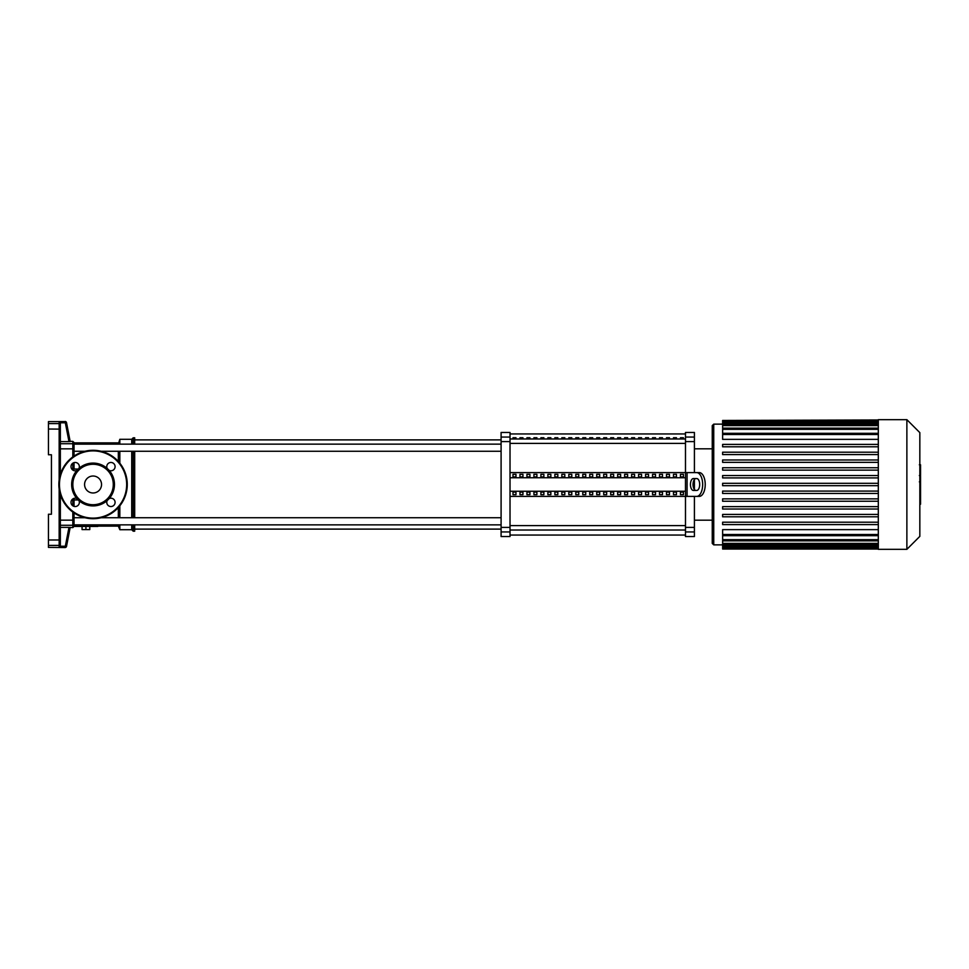 <?xml version="1.0" encoding="UTF-8"?>
<svg xmlns="http://www.w3.org/2000/svg" width="969" height="969" viewBox="0 0 969 969"><rect width="100%" height="100%" fill="white"/><g stroke="black" fill="none" stroke-linecap="round" stroke-linejoin="round"><path stroke-width="1.45" d="M680.456 437.722L683.424 437.722L683.424 438.739L680.456 438.739L680.456 437.722M673.479 437.722L676.447 437.722L676.447 438.739L673.479 438.739L673.479 437.722M666.49 437.722L669.47 437.722L669.47 438.739L666.49 438.739L666.49 437.722M659.514 437.722L662.493 437.722L662.493 438.739L659.514 438.739L659.514 437.722M652.537 437.722L655.516 437.722L655.516 438.739L652.537 438.739L652.537 437.722M645.56 437.722L648.54 437.722L648.54 438.739L645.56 438.739L645.56 437.722M638.583 437.722L641.563 437.722L641.563 438.739L638.583 438.739L638.583 437.722M631.606 437.722L634.586 437.722L634.586 438.739L631.606 438.739L631.606 437.722M624.63 437.722L627.609 437.722L627.609 438.739L624.63 438.739L624.63 437.722M617.653 437.722L620.632 437.722L620.632 438.739L617.653 438.739L617.653 437.722M610.676 437.722L613.656 437.722L613.656 438.739L610.676 438.739L610.676 437.722M603.699 437.722L606.667 437.722L606.667 438.739L603.699 438.739L603.699 437.722M596.722 437.722L599.69 437.722L599.69 438.739L596.722 438.739L596.722 437.722M589.746 437.722L592.713 437.722L592.713 438.739L589.746 438.739L589.746 437.722M582.769 437.722L585.736 437.722L585.736 438.739L582.769 438.739L582.769 437.722M575.792 437.722L578.759 437.722L578.759 438.739L575.792 438.739L575.792 437.722M568.815 437.722L571.783 437.722L571.783 438.739L568.815 438.739L568.815 437.722M561.838 437.722L564.806 437.722L564.806 438.739L561.838 438.739L561.838 437.722M554.862 437.722L557.829 437.722L557.829 438.739L554.862 438.739L554.862 437.722M547.873 437.722L550.852 437.722L550.852 438.739L547.873 438.739L547.873 437.722M540.896 437.722L543.875 437.722L543.875 438.739L540.896 438.739L540.896 437.722M533.919 437.722L536.899 437.722L536.899 438.739L533.919 438.739L533.919 437.722M526.942 437.722L529.922 437.722L529.922 438.739L526.942 438.739L526.942 437.722M519.965 437.722L522.945 437.722L522.945 438.739L519.965 438.739L519.965 437.722M512.989 437.722L515.968 437.722L515.968 438.739L512.989 438.739L512.989 437.722M65.323 421.588A1.187 1.187 -11 0 1 66.498 422.545L65.323 422.775L65.323 421.588L59.157 421.588L59.157 423.598L48.45 423.598L48.45 421.612L65.323 421.588M60.344 426.954L60.344 422.775L59.157 421.588M67.854 441.573L70.095 441.573L67.854 441.573M70.192 441.585L66.498 422.545M60.344 474.519L60.344 422.799L65.323 422.775L68.993 441.634L60.344 441.634L60.344 434.984M59.157 547.412L65.323 547.412A1.187 1.187 11 0 0 66.498 546.455L65.323 546.225L65.298 547.546L48.45 547.388L48.45 545.402L59.157 545.402L59.157 547.412L60.344 546.225L60.344 494.481M60.344 534.016L60.344 527.366L68.993 527.366L65.323 546.225L60.344 546.225L60.344 538.037M70.095 527.427L67.854 527.427L70.095 527.427M66.498 546.455L70.192 527.415L72.832 527.62L74.032 526.433L74.032 524.871L74.032 526.433L97.821 526.433L97.821 525.707L74.032 525.707M72.832 512.08L72.832 520.159L74.032 520.002L74.032 512.916L74.032 524.871L501.094 524.871M74.032 499.956L74.032 506.375L74.032 498.381L74.032 499.956L78.574 499.956M74.032 469.044L74.032 462.625L74.032 469.044L78.574 469.044M70.156 441.379L72.832 441.379L74.032 442.567L74.032 456.084L74.032 448.998L72.832 448.841L72.832 456.92M48.45 423.598L48.45 454.764L51.43 454.764L51.43 514.236L48.45 514.236L48.45 545.402M118.339 461.462L118.339 451.263M118.339 444.129L119.829 439.296L119.829 444.129M119.829 463.206L119.829 451.263M131.723 517.737L131.723 451.263M131.723 444.129L131.723 439.296L119.829 439.296M133.213 517.737L133.213 451.263M133.213 444.129L133.213 437.806L131.723 439.296M134.691 517.737L134.691 451.263M134.691 444.129L134.691 437.806L133.213 437.806M501.094 444.129L74.032 444.129L74.032 442.869L118.339 442.869M107.547 469.044L108.213 469.771M108.213 499.229L107.547 499.956M97.821 526.131L118.339 526.131L118.339 524.871M118.339 517.737L118.339 507.538M82.062 526.433L82.062 529.583L89.79 529.583L89.79 526.433M85.926 526.433L85.926 529.583M131.723 524.871L131.723 529.704L133.213 531.194L134.691 531.194L134.691 524.871M133.213 531.194L133.213 524.871M131.723 529.704L119.829 529.704L119.829 524.871M119.829 517.737L119.829 505.794M74.032 451.263L84.981 451.263M101.139 451.263L501.094 451.263M685.483 437.055L685.483 432.453L694.41 432.453L694.41 437.055L685.483 437.055L685.483 441.61L694.41 441.61L694.41 437.055M694.41 496.394L694.41 527.39L685.483 527.39L685.483 496.394L510.021 496.394M694.41 441.61L694.41 472.606M694.41 479.473L694.41 489.527M510.021 472.606L685.483 472.606L685.483 441.61M685.483 527.39L685.483 531.945L694.41 531.945L694.41 527.39M510.021 531.945L510.021 536.547L501.094 536.547L501.094 531.945L510.021 531.945L510.021 527.39L501.094 527.39L501.094 531.945M501.094 437.055L501.094 432.453L510.021 432.453L510.021 437.055L501.094 437.055L501.094 441.61L510.021 441.61L510.021 437.055M510.021 441.61L510.021 527.39M501.094 527.39L501.094 441.61M694.41 531.945L694.41 536.547L685.483 536.547L685.483 531.945M683.424 476.893L680.456 476.893L680.456 474.325L683.424 474.325L683.424 476.893L683.424 474.325M680.456 476.893L680.456 474.325M680.456 494.674L680.456 492.107L683.424 492.107L683.424 494.674L680.456 494.674L680.456 492.107M683.424 494.674L683.424 492.107M676.447 476.893L673.479 476.893L673.479 474.325L676.447 474.325L676.447 476.893L676.447 474.325M673.479 476.893L673.479 474.325M673.479 494.674L673.479 492.107L676.447 492.107L676.447 494.674L673.479 494.674L673.479 492.107M676.447 494.674L676.447 492.107M669.47 476.893L666.49 476.893L666.49 474.325L669.47 474.325L669.47 476.893L669.47 474.325M666.49 476.893L666.49 474.325M666.49 494.674L666.49 492.107L669.47 492.107L669.47 494.674L666.49 494.674L666.49 492.107M669.47 494.674L669.47 492.107M662.493 476.893L659.514 476.893L659.514 474.325L662.493 474.325L662.493 476.893L662.493 474.325M659.514 476.893L659.514 474.325M659.514 494.674L659.514 492.107L662.493 492.107L662.493 494.674L659.514 494.674L659.514 492.107M662.493 494.674L662.493 492.107M655.516 476.893L652.537 476.893L652.537 474.325L655.516 474.325L655.516 476.893L655.516 474.325M652.537 476.893L652.537 474.325M652.537 494.674L652.537 492.107L655.516 492.107L655.516 494.674L652.537 494.674L652.537 492.107M655.516 494.674L655.516 492.107M648.54 476.893L645.56 476.893L645.56 474.325L648.54 474.325L648.54 476.893L648.54 474.325M645.56 476.893L645.56 474.325M645.56 494.674L645.56 492.107L648.54 492.107L648.54 494.674L645.56 494.674L645.56 492.107M648.54 494.674L648.54 492.107M641.563 476.893L638.583 476.893L638.583 474.325L641.563 474.325L641.563 476.893L641.563 474.325M638.583 476.893L638.583 474.325M638.583 494.674L638.583 492.107L641.563 492.107L641.563 494.674L638.583 494.674L638.583 492.107M641.563 494.674L641.563 492.107M634.586 476.893L631.606 476.893L631.606 474.325L634.586 474.325L634.586 476.893L634.586 474.325M631.606 476.893L631.606 474.325M631.606 494.674L631.606 492.107L634.586 492.107L634.586 494.674L631.606 494.674L631.606 492.107M634.586 494.674L634.586 492.107M627.609 476.893L624.63 476.893L624.63 474.325L627.609 474.325L627.609 476.893L627.609 474.325M624.63 476.893L624.63 474.325M624.63 494.674L624.63 492.107L627.609 492.107L627.609 494.674L624.63 494.674L624.63 492.107M627.609 494.674L627.609 492.107M620.632 476.893L617.653 476.893L617.653 474.325L620.632 474.325L620.632 476.893L620.632 474.325M617.653 476.893L617.653 474.325M617.653 494.674L617.653 492.107L620.632 492.107L620.632 494.674L617.653 494.674L617.653 492.107M620.632 494.674L620.632 492.107M613.656 476.893L610.676 476.893L610.676 474.325L613.656 474.325L613.656 476.893L613.656 474.325M610.676 476.893L610.676 474.325M610.676 494.674L610.676 492.107L613.656 492.107L613.656 494.674L610.676 494.674L610.676 492.107M613.656 494.674L613.656 492.107M606.667 476.893L603.699 476.893L603.699 474.325L606.667 474.325L606.667 476.893L606.667 474.325M603.699 476.893L603.699 474.325M603.699 494.674L603.699 492.107L606.667 492.107L606.667 494.674L603.699 494.674L603.699 492.107M606.667 494.674L606.667 492.107M599.69 476.893L596.722 476.893L596.722 474.325L599.69 474.325L599.69 476.893L599.69 474.325M596.722 476.893L596.722 474.325M596.722 494.674L596.722 492.107L599.69 492.107L599.69 494.674L596.722 494.674L596.722 492.107M599.69 494.674L599.69 492.107M592.713 476.893L589.746 476.893L589.746 474.325L592.713 474.325L592.713 476.893L592.713 474.325M589.746 476.893L589.746 474.325M589.746 494.674L589.746 492.107L592.713 492.107L592.713 494.674L589.746 494.674L589.746 492.107M592.713 494.674L592.713 492.107M585.736 476.893L582.769 476.893L582.769 474.325L585.736 474.325L585.736 476.893L585.736 474.325M582.769 476.893L582.769 474.325M582.769 494.674L582.769 492.107L585.736 492.107L585.736 494.674L582.769 494.674L582.769 492.107M585.736 494.674L585.736 492.107M578.759 476.893L575.792 476.893L575.792 474.325L578.759 474.325L578.759 476.893L578.759 474.325M575.792 476.893L575.792 474.325M575.792 494.674L575.792 492.107L578.759 492.107L578.759 494.674L575.792 494.674L575.792 492.107M578.759 494.674L578.759 492.107M571.783 476.893L568.815 476.893L568.815 474.325L571.783 474.325L571.783 476.893L571.783 474.325M568.815 476.893L568.815 474.325M568.815 494.674L568.815 492.107L571.783 492.107L571.783 494.674L568.815 494.674L568.815 492.107M571.783 494.674L571.783 492.107M564.806 476.893L561.838 476.893L561.838 474.325L564.806 474.325L564.806 476.893L564.806 474.325M561.838 476.893L561.838 474.325M561.838 494.674L561.838 492.107L564.806 492.107L564.806 494.674L561.838 494.674L561.838 492.107M564.806 494.674L564.806 492.107M557.829 476.893L554.862 476.893L554.862 474.325L557.829 474.325L557.829 476.893L557.829 474.325M554.862 476.893L554.862 474.325M554.862 494.674L554.862 492.107L557.829 492.107L557.829 494.674L554.862 494.674L554.862 492.107M557.829 494.674L557.829 492.107M550.852 476.893L547.873 476.893L547.873 474.325L550.852 474.325L550.852 476.893L550.852 474.325M547.873 476.893L547.873 474.325M547.873 494.674L547.873 492.107L550.852 492.107L550.852 494.674L547.873 494.674L547.873 492.107M550.852 494.674L550.852 492.107M543.875 476.893L540.896 476.893L540.896 474.325L543.875 474.325L543.875 476.893L543.875 474.325M540.896 476.893L540.896 474.325M540.896 494.674L540.896 492.107L543.875 492.107L543.875 494.674L540.896 494.674L540.896 492.107M543.875 494.674L543.875 492.107M536.899 476.893L533.919 476.893L533.919 474.325L536.899 474.325L536.899 476.893L536.899 474.325M533.919 476.893L533.919 474.325M533.919 494.674L533.919 492.107L536.899 492.107L536.899 494.674L533.919 494.674L533.919 492.107M536.899 494.674L536.899 492.107M529.922 476.893L526.942 476.893L526.942 474.325L529.922 474.325L529.922 476.893L529.922 474.325M526.942 476.893L526.942 474.325M526.942 494.674L526.942 492.107L529.922 492.107L529.922 494.674L526.942 494.674L526.942 492.107M529.922 494.674L529.922 492.107M522.945 476.893L519.965 476.893L519.965 474.325L522.945 474.325L522.945 476.893L522.945 474.325M519.965 476.893L519.965 474.325M519.965 494.674L519.965 492.107L522.945 492.107L522.945 494.674L519.965 494.674L519.965 492.107M522.945 494.674L522.945 492.107M515.968 476.893L512.989 476.893L512.989 474.325L515.968 474.325L515.968 476.893L515.968 474.325M515.968 494.674L512.989 494.674L512.989 492.107L515.968 492.107L515.968 494.674L515.968 492.107M512.989 476.893L512.989 474.325M512.989 494.674L512.989 492.107M510.021 477.753L685.483 477.753M510.021 491.247L685.483 491.247M690.049 496.394L699.279 496.394L685.483 496.394L685.483 472.606L699.279 472.606L690.049 472.606M696.711 490.447A5.947 2.98 -90 0 0 699.679 484.5A5.947 2.98 -90 0 0 696.711 478.553L693.429 478.553A5.947 2.98 -90 0 0 690.449 484.5A5.947 2.98 -90 0 0 693.429 490.447L695.996 490.447A5.947 2.98 90 0 1 693.029 484.5A5.947 2.98 90 0 1 695.996 478.553M699.279 472.606A11.894 5.947 90 0 1 705.226 484.5A11.894 5.947 90 0 1 699.279 496.394M696.711 496.394A11.894 5.947 -90 0 0 702.658 484.5A11.894 5.947 -90 0 0 696.711 472.606M878.314 549.338L906.875 549.338L919.835 536.366L919.835 432.634L906.875 419.662L878.314 419.662L878.314 549.338M713.741 544.869L713.741 424.131L712.251 425.609L712.251 543.391L713.741 544.869L722.632 544.869M713.741 424.131L722.632 424.131M878.314 534.5L722.632 534.5L722.632 529.643L878.314 529.643M878.314 439.357L722.632 439.357L722.632 420.449L878.314 420.449M878.314 485.687L722.632 485.687L722.632 483.313L878.314 483.313M878.314 524.592L722.632 524.592L722.632 522.206L878.314 522.206M878.314 516.804L722.632 516.804L722.632 514.43L878.314 514.43M878.314 509.028L722.632 509.028L722.632 506.654L878.314 506.654M878.314 501.252L722.632 501.252L722.632 498.865L878.314 498.865M878.314 493.475L722.632 493.475L722.632 491.089L878.314 491.089M878.314 477.911L722.632 477.911L722.632 475.525L878.314 475.525M878.314 470.135L722.632 470.135L722.632 467.748L878.314 467.748M878.314 462.346L722.632 462.346L722.632 459.972L878.314 459.972M878.314 454.57L722.632 454.57L722.632 452.196L878.314 452.196M878.314 446.794L722.632 446.794L722.632 444.408L878.314 444.408M878.314 419.965L722.632 420.449M722.632 534.5L722.632 549.035L878.314 549.035M906.875 549.338L906.875 419.662M920.55 465.072L920.55 474.81M920.55 465.52L919.835 465.52M919.835 476.251L920.55 476.251L920.55 481.859L919.835 481.787M920.55 479.255L919.835 479.255M919.835 486.123L920.55 486.123L920.55 482.477L919.835 482.477M920.55 486.123L920.55 504.207L919.835 504.207M920.55 501.106L919.835 501.106M920.55 500.61L919.835 500.61M920.55 496.709L919.835 496.709M920.55 494.36L919.835 494.36M920.55 493.342L919.835 493.342M920.55 490.326L919.835 490.326M93.06 476.021A8.479 8.479 0 0 0 84.582 484.5A8.479 8.479 0 0 0 93.06 492.979A8.479 8.479 0 0 0 101.539 484.5A8.479 8.479 0 0 0 93.06 476.021M127.266 484.5A34.206 34.206 0 0 0 93.06 450.294A34.206 34.206 0 0 0 58.855 484.5A34.206 34.206 0 0 0 93.06 518.706A34.206 34.206 0 0 0 127.266 484.5M76.951 498.599A4.167 4.167 0 0 0 71.016 502.378A4.167 4.167 0 0 0 75.182 506.533A4.167 4.167 0 0 0 78.961 500.61L76.951 498.599A4.167 4.167 0 0 1 78.961 500.61A21.415 21.415 0 0 0 107.159 500.61A4.167 4.167 0 0 0 110.938 506.533A4.167 4.167 0 0 0 115.093 502.378A4.167 4.167 0 0 0 109.17 498.599L107.159 500.61A4.167 4.167 0 0 1 109.17 498.599A21.415 21.415 0 0 0 109.17 470.401A4.167 4.167 0 0 0 115.093 466.622A4.167 4.167 0 0 0 110.938 462.467A4.167 4.167 0 0 0 107.159 468.39L109.17 470.401A4.167 4.167 0 0 1 107.159 468.39A21.415 21.415 0 0 0 78.961 468.39A4.167 4.167 0 0 0 75.182 462.467A4.167 4.167 0 0 0 71.016 466.622A4.167 4.167 0 0 0 76.951 470.401L78.961 468.39A4.167 4.167 0 0 1 76.951 470.401A21.415 21.415 0 0 0 76.951 498.599M93.06 504.728A20.228 20.228 0 0 0 113.288 484.5A20.228 20.228 0 0 0 93.06 464.272A20.228 20.228 0 0 0 72.832 484.5A20.228 20.228 0 0 0 93.06 504.728M685.483 438.981L510.021 438.981M510.021 443.39L685.483 443.39M685.483 525.61L510.021 525.61M510.021 530.019L685.483 530.019M72.832 441.379L72.832 443.717L60.344 443.717M60.344 424.785A1.187 1.187 180 0 0 59.157 423.598L59.157 479.994M60.344 525.283L72.832 525.283L72.832 527.62M72.832 463.182L72.832 470.062M72.832 498.938L72.832 505.818M60.344 520.159L72.832 520.159L72.832 525.283A1.187 1.175 0 0 0 74.032 524.096M74.032 444.904A1.187 1.175 180 0 0 72.832 443.717L72.832 448.841L60.344 448.841M60.344 544.215A1.187 1.187 180 0 1 59.157 545.402L59.157 539.975L48.45 539.975M60.344 539.878L59.157 539.975L59.157 489.006M60.344 429.122L48.45 429.025M687.082 472.606L687.082 496.394M878.314 434.5L722.632 434.5M878.314 429.328L722.632 429.328M878.314 425.609L722.632 425.609M878.314 423.09L722.632 423.09M878.314 421.636L722.632 421.636M878.314 539.672L722.632 539.672M878.314 543.391L722.632 543.391M878.314 545.91L722.632 545.91M878.314 547.364L722.632 547.364M920.55 475.258L919.835 475.258M920.55 472.993L919.835 472.993M920.55 468.984L919.835 468.984M920.55 484.294L919.835 484.294M920.55 486.341L919.835 486.341M93.06 518.112A33.612 33.612 0 0 0 126.673 484.5A33.612 33.612 0 0 0 93.06 450.888A33.612 33.612 0 0 0 59.448 484.5A33.612 33.612 0 0 0 93.06 518.112M510.021 433.942L685.483 433.942M510.021 535.058L685.483 535.058M65.298 421.454L66.473 422.411M65.298 547.546L66.473 546.589M118.339 526.131L119.829 529.704M134.691 529.11L501.094 529.11M134.691 439.89L501.094 439.89M501.094 517.737L101.139 517.737M84.981 517.737L74.032 517.737M694.41 520.183L712.251 520.183M694.41 448.817L712.251 448.817M722.632 433.313L878.314 433.313M722.632 428.141L878.314 428.141M722.632 424.422L878.314 424.422M722.632 421.903L878.314 421.903M878.314 535.687L722.632 535.687M878.314 540.859L722.632 540.859M878.314 544.578L722.632 544.578M878.314 547.097L722.632 547.097M878.314 548.551L722.632 548.551M919.351 464.793L920.55 464.793M919.351 475.537L920.55 475.537M919.351 481.859L920.55 481.859"/></g></svg>
